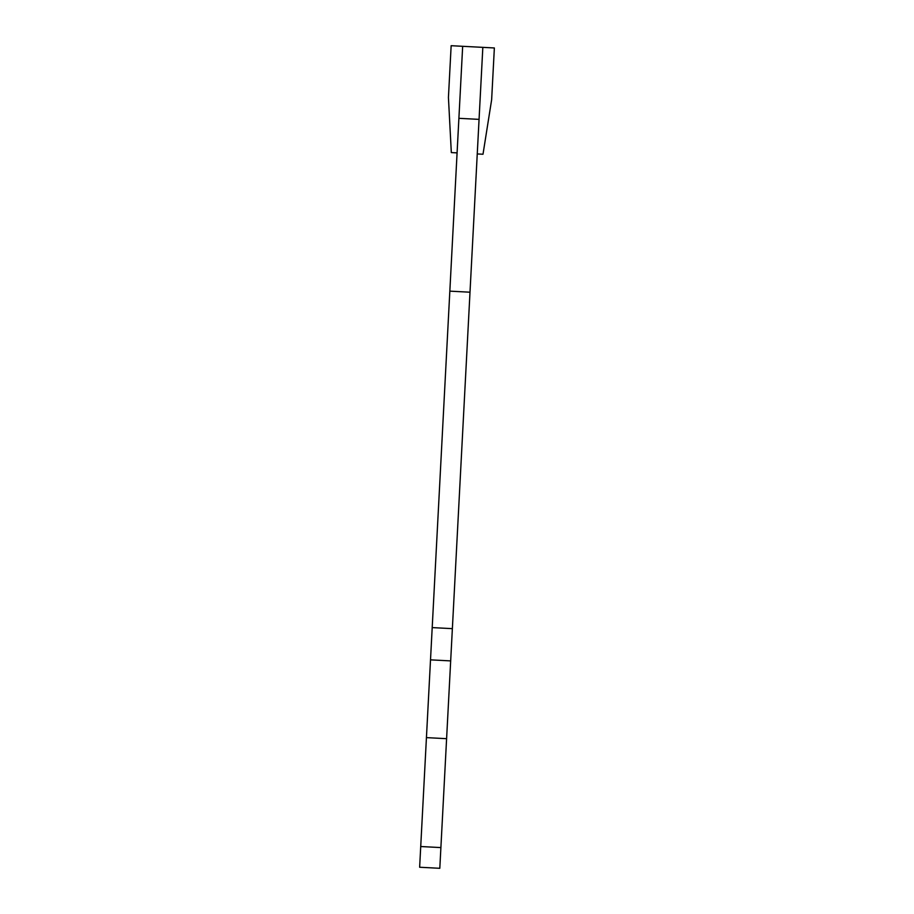 <?xml version="1.0" encoding="UTF-8"?>
<svg xmlns="http://www.w3.org/2000/svg" width="914" height="914" viewBox="0 0 914 914"><rect width="100%" height="100%" fill="white"/><g stroke="black" fill="none" stroke-linecap="round" stroke-linejoin="round"><path stroke-width="1.37" d="M439.805 868.3L419.64 867.249L420.726 846.524L440.891 847.586L439.805 868.3M470.002 292.206L449.837 291.143L458.897 118.317L479.062 119.368L440.891 847.586M449.837 291.143L420.726 846.524M452.373 628.649L432.208 627.598M450.682 660.902L430.517 659.851M482.832 47.357L462.667 46.306L458.897 118.317L479.062 119.368L482.832 47.357L494.36 47.962L491.641 99.729L483.003 154.238L477.245 153.94M462.667 46.306L451.15 45.7L448.431 97.467L451.322 152.581L457.08 152.878M446.603 738.683L426.438 737.621"/></g></svg>
